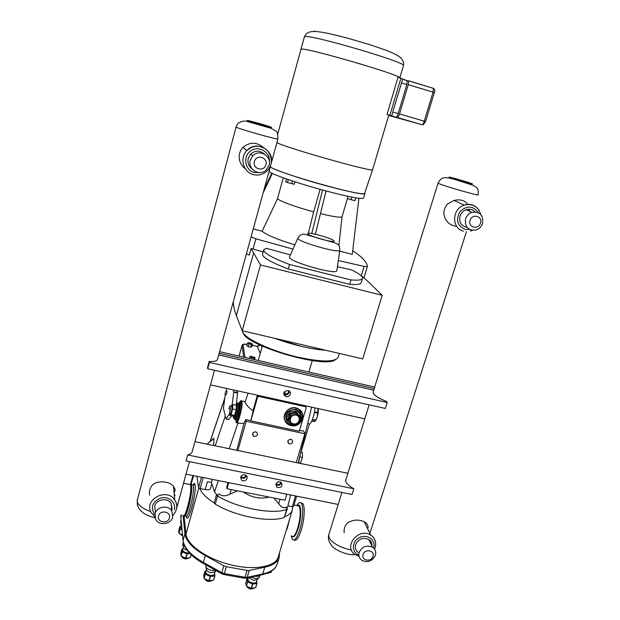 <?xml version="1.0" encoding="UTF-8"?>
<svg xmlns="http://www.w3.org/2000/svg" width="620" height="620" viewBox="0 0 620 620"><rect width="100%" height="100%" fill="white"/><g stroke="black" fill="none" stroke-linecap="round" stroke-linejoin="round"><path stroke-width="0.93" d="M387.19 402.481L385.307 408.456L207.692 368.753L207.475 367.823L209.18 361.561L209.405 362.475L387.19 402.481L386.438 401.45C377.355 397.73 372.915 394.576 373.116 391.979L373.24 391.708M207.692 368.753L209.405 362.475M217.589 359.026L217.527 359.399C216.953 360.987 214.171 361.708 209.18 361.561M373.721 390.174L218.697 354.958M190.123 484.104L191.1 484.429L191.355 488.575C190.999 499.255 184.76 520.63 183.45 515.763M189.79 484.476L190.642 484.483L190.844 488.707C190.487 499.185 184.365 520.157 183.094 515.383M190.263 484.569L190.666 484.135M190.859 484.018L191.572 484.522L191.836 488.668L191.324 493.768C190.193 501.386 188.619 507.834 186.605 513.112C185.535 515.701 184.721 516.747 184.156 516.251M191.797 489.343L191.324 493.907L187.162 511.632M347.89 473.277L194.936 441.649M275.9 484.243C277.094 481.895 278.853 481.291 281.193 482.43C282.929 486.475 281.488 488.087 276.861 487.266L275.9 484.243M275.83 484.546L276.016 484.708C278.558 485.925 280.356 485.228 281.418 482.616M240.653 477.16C241.932 474.703 243.769 474.137 246.171 475.47C249.372 477.997 244.381 482.903 241.482 480.074L240.653 477.16M240.622 477.307L240.847 477.539C243.358 478.95 245.218 478.346 246.442 475.726M186.023 474.137L338.202 504.447M352.036 494.489L186.031 460.939L187.666 454.956L353.826 488.777L352.036 494.489M192.262 451.391L192.169 451.879C191.743 453.305 190.239 454.328 187.666 454.956M353.826 488.777C347.913 485.382 345.239 482.407 345.805 479.857L345.96 479.485M245.753 475.168C245.466 476.896 244.396 477.71 242.544 477.594L240.947 476.47M286.812 494.21L285.022 500.224L226.998 488.754L228.733 482.647M237.871 450.531L246.202 421.236L304.846 433.768L296.244 462.597M254.332 436.542L253.541 436.232C251.774 433.775 252.487 432.311 255.688 431.822L256.44 432.109C258.261 434.558 257.563 436.038 254.332 436.542M289.548 443.966L288.866 443.711C287.013 441.3 287.696 439.828 290.927 439.286L291.563 439.518C293.469 441.921 292.795 443.409 289.548 443.966M283.712 393.808L284.921 394.545C287.037 394.979 288.509 394.212 289.346 392.235L289.47 391.204M290.276 394.266C289.431 396.25 287.951 397.025 285.82 396.583C282.65 393.305 283.449 391.267 288.199 390.476C289.943 391.173 290.64 392.437 290.276 394.266M219.596 351.687L374.689 387.043M219.147 353.322L374.209 388.601M364.808 418.849L210.498 384.881M278.225 556.962L278.171 557.14C275.42 566.882 254.169 570.71 230.485 564.766C206.786 558.93 186.876 544.786 185.992 534.037L184.101 516.274M284.952 516.584C288.99 514.988 291.454 512.802 292.338 510.02L292.609 506.742L287.951 505.835M211.808 483.685L210.405 488.684C209.87 489.761 208.142 490.056 205.22 489.568L199.842 488.498C201.678 493.21 206.468 498.031 214.218 502.967L216.574 494.589L217.744 495.512M181.11 556.047L182.28 551.846L186.876 553.931L185.706 558.132L181.11 556.047L180.753 553.381L181.916 549.204L182.156 551.722L180.986 555.923M191.107 554.675L190.263 557.698L185.938 558.178L187.108 553.97L189.852 553.42M190.263 557.698L191.177 554.737M182.908 548.87L181.916 549.204M204.174 578.53L205.406 574.213L210.196 576.406L208.956 580.723L204.174 578.53L203.685 575.662L204.902 571.369L205.274 574.089L204.042 578.398M209.196 580.762L210.428 576.445L214.815 575.887L213.575 580.188L208.956 580.723M213.575 580.188L214.915 575.802L214.613 573.399M206.003 570.981L204.902 571.369M271.591 570.966L271.173 572.337L267.863 572.957M271.173 572.337L271.661 570.919M182.528 534.975L179.002 533.177L180.118 529.154L182.009 529.697M178.676 530.751L179.777 526.744L180.001 529.038L178.886 533.068L178.676 530.751M180.707 526.45L179.777 526.744M183.342 547.305L182.667 549.715C182.675 551.126 184.14 552.188 187.07 552.908L189.425 552.978M206.445 569.416L205.747 571.88C205.739 573.415 207.281 574.57 210.366 575.329C212.559 575.639 213.885 575.306 214.334 574.322L215.039 571.849M181.133 524.884L180.49 527.209L181.954 529.17M182.66 557.109L187.217 558.326M182.853 544.957L183.35 547.359C183.505 548.522 184.752 549.46 187.085 550.173M183.543 543.205L183.28 542.12L182.714 544.283L185.07 546.995M205.933 579.716L210.072 580.878M205.972 567.044L206.46 569.47C206.716 570.935 208.274 572.004 211.126 572.679L215.001 571.904L216.171 570.656M206.135 565.045L205.817 566.293C206.165 568.238 208.243 569.656 212.056 570.563L215.861 570.478M180.219 534.037L182.536 535.029M180.653 522.559L181.637 525.938M181.048 520.002L180.529 521.97L181.397 523.52M246.435 586.109L247.69 581.839L252.503 584.025L251.24 588.295L246.435 586.109L245.714 583.226L246.969 578.979L247.551 581.715L246.295 585.978M251.472 588.333L252.735 584.063L256.928 583.482L255.657 587.737L251.24 588.295M255.657 587.737L257.013 583.397L256.61 581.157M248.147 578.553L246.969 578.979M248.388 577.732L247.899 579.406C247.907 580.979 249.48 582.157 252.635 582.947C254.696 583.25 255.936 582.932 256.354 582.01L257.083 579.568M247.915 587.132L252.193 588.434M248.767 577.654L253.41 580.328L257.044 579.615L258.78 577.809M251.092 577.15L254.417 578.251C256.905 578.63 258.524 578.313 259.269 577.305L259.92 575.251M277.272 563.867L277.217 564.053C275.652 568.811 270.832 572.12 262.748 573.973L247.171 577.313L249.194 570.462L247.016 570.431L245.001 577.29L224.339 573.593L223.735 574.531L222.115 573.965L221.813 572.71L203.345 562.41L203.67 563.673L221.774 573.779M226.339 566.703L223.804 565.82L221.813 572.71L224.339 573.593L226.339 566.703L247.016 570.431M183.008 515.367L184.938 533.843C185.961 541.113 192.743 548.359 205.282 555.567L223.804 565.82M249.194 570.462L264.763 567.222C272.839 565.432 277.651 562.185 279.194 557.489L279.465 552.831M214.218 502.967L215.272 504.145C235.22 516.336 269.359 522.815 284.255 517.514L287.184 509.129L286.634 509.562C271.769 514.693 237.584 508.137 217.558 496.046L216.519 494.706M286.572 508.64L286.905 508.377L287.184 509.129M273.97 498.046L278.721 503.758C281.248 507.323 283.782 508.439 286.332 507.098L286.711 509.539M231.167 489.575L229.896 494.148C225.61 496.418 221.906 496.318 218.783 493.838L217.457 495.985M286.905 508.377L287.641 507.121M205.22 489.568L207.429 481.67L211.404 482.453L214.528 491.861L216.574 494.589M243.49 401.419L245.125 402.008C246.14 404.899 248.775 407.813 253.03 410.758L257.819 395.304M212.443 479.4L211.404 482.453M239.056 356.128L242.079 345.262L243.652 357.174M229.896 494.148L237.491 490.831M304.846 433.768L303.567 430.9L299.429 430.598M246.202 421.236L245.698 419.577L244.071 423.15C241.149 423.669 239.196 423.514 238.235 422.685L237.08 422.437M226.998 488.754L226.695 487.312L227.997 482.5M236.731 450.291L244.071 423.15M269.119 497.085C260.377 499.34 251.743 497.635 243.203 491.954M280.713 482.135C280.457 483.894 279.395 484.724 277.528 484.623L276.101 483.732M257.633 396.986L258.641 396.397L305.691 406.743L306.241 407.666L299.243 431.225L250.821 420.864L257.633 396.986L257.238 395.878M284.89 420.383C281.782 414.114 288.998 406.061 296.073 407.929L297.352 408.309L302.111 412.765M229.679 413.393L226.122 419.12L223.425 408.317L225.331 394.18M233.19 389.879L233.748 392.204L232.081 404.945M225.959 391.375L226.92 388.5M226.843 391.181L227.029 391.22C226.912 393.212 226.587 394.374 226.044 394.723L225.114 394.01M230.842 405.891L231.059 406.689M230.183 409.68L229.059 408.844M305.497 405.79L305.683 406.557M253.154 410.796L250.821 420.864M250.751 420.654L245.698 419.577M282.17 400.66L282.061 401.055L300.762 404.752M262.81 396.397L282.061 401.055M240.049 401.791C240.831 400.458 241.412 400.202 241.777 401.039L241.831 401.21C243.443 405.371 237.53 426.854 236.065 422.22L236.142 421.174C237.468 425.374 242.815 405.937 241.366 402.147L240.483 401.714M240.7 401.737L241.56 402.186C242.885 405.519 238.39 423.204 236.623 421.615M236.608 390.631L237.607 393.049L236.36 403.953M300.971 452.213L309.365 424.103M213.915 438.34L213.606 445.509M225.316 415.881L215.179 445.834M231.818 415.842L228.602 419.593L226.199 419.12L228.454 419.616M314.929 407.867C314.658 415.904 310.101 426.947 308.481 423.6L307.698 423.437M298.197 463L299.646 457.041M229.733 414.067L229.873 415.423L231.105 414.478L232.632 409.014L232.919 404.55L231.694 405.48C230.718 407.115 230.043 409.618 229.695 412.974L229.756 414.175C230.237 416.462 232.771 407.425 232.151 405.612L231.95 405.046M231.105 414.478L235.065 415.764L236.747 409.781L237.042 404.883L236.491 405.317M229.873 415.423L233.36 416.167L233.686 416.795L235.065 415.764M232.632 409.014L236.747 409.781M232.919 404.55L236.422 405.302L237.042 404.883M296.228 408.27L297.515 408.657C307.815 412.083 301.63 428.343 291.121 425.599L289.176 424.948C279.581 421.003 286.06 405.573 296.228 408.27M286.246 420.438C284.882 413.207 288.099 409.525 295.895 409.409L297.05 409.75L301.281 413.935M293.105 424.801L298.794 423.127L300.413 417.663L296.329 413.865L290.617 415.539L289.013 421.011L293.105 424.801M296.058 415.191C301.832 416.229 299.158 425.243 293.516 423.801C287.734 422.786 290.392 413.734 296.058 415.191M296.329 413.865L295.763 412.602L299.832 416.392L300.413 417.663M290.617 415.539L290.075 414.268L295.763 412.602L295.841 411.905L289.61 413.734L290.075 414.268L288.471 419.725L289.013 421.011M289.61 413.734L287.851 419.717L288.471 419.725M300.057 416.88L300.297 416.059L299.832 416.392M318.308 408.611L318.316 408.619C318.447 414.021 317.37 418.213 315.069 421.174M318.161 408.58L317.401 413.067C317.913 415.702 317.2 418.058 315.278 420.151L314.394 421.476L311.635 421.414M317.487 412.517L314.479 411.85M314.387 412.409L317.401 413.067M315.278 420.151L312.449 419.539M312.31 419.903L315.092 420.507M300.808 452.182L302.405 452.515L302.428 457.467L300.351 463.45M298.483 463.062L300.56 453.243M300.212 457.002L302.428 457.467M298.615 462.753L300.716 463.186M229.671 406.216L228.951 408.766L229.671 406.216M225.711 391.483L225.021 393.94L225.711 391.483M196.904 476.3L198.571 487.622L199.842 488.498M292.609 506.742L293.516 506.308M288.602 390.631C288.874 392.817 287.851 393.901 285.541 393.894L283.913 392.599M258.346 346.239L259.454 344.061M274.528 338.288L301.374 346.379C310.589 348.51 318.641 349.788 325.539 350.207C310.295 349.045 293.306 345.069 274.544 338.288M252.526 344.092L251.743 346.867L250.759 347.208L248.287 346.642L246.806 345.728L247.581 342.945L249.062 343.852L251.542 344.425L252.526 344.092L251.046 343.185L248.574 342.612L247.581 342.945M260.106 344.371L259.346 345.58M285.223 395.227L284.069 395.142M257.067 346.34L260.253 344.441M256.316 346.192L257.269 346.371L260.245 353.47M250.759 347.208L251.542 344.425M248.287 346.642L249.062 343.852M251.464 357.538L254.068 358.135L255.099 357.748L250.937 356.175L249.906 356.562L251.464 357.538L251.092 358.872M253.688 359.461L254.068 358.135M254.556 359.662L255.099 357.748M249.364 358.476L249.906 356.562M233.376 301.428C233.353 305.652 234.345 310.387 236.352 315.65L242.203 330.731L362.731 358.903L382.199 295.314L368.885 282.325L362.723 276.667L361.871 276.536M242.203 330.731L260.485 264.949L382.199 295.314M263.113 251.976L251.092 248.465L260.485 264.949M367.35 266.623L363.987 277.783L367.365 266.553C366.97 262.136 362.08 256.874 352.71 250.751M337.42 266.701L351.594 269.933C359.244 273.645 362.871 276.474 362.483 278.419C361.894 280.015 358.05 280.519 350.966 279.93L349.657 284.332L288.285 268.979C270.824 262.283 262.237 257.331 262.516 254.115L263.702 249.852M338.326 260.555L364.111 266.391L361.266 275.869M253.069 249.093L255.905 238.793L251.061 236.941M246.427 253.836L249.271 255.107L251.092 248.465M367.365 266.592L364.111 266.391M270.266 166.896C273.707 169.741 300.7 178.917 326.507 185.876C350.238 192.161 363.064 194.696 364.978 193.471L364.762 192.967M268.979 171.585C272.382 174.553 299.321 183.807 325.113 190.72C348.835 196.966 361.669 199.423 363.607 198.082L363.615 198.059M320.439 213.644C333.521 216.783 340.721 217.814 342.054 216.744L342.101 216.651M283.301 177.816L277.45 198.873C282.588 202.221 294.655 206.561 313.658 211.893L320.106 189.348M308.373 233.205L313.658 211.893M277.45 198.873L262.128 231.198L253.262 228.912M294.887 244.861C276.985 239.328 266.065 234.771 262.128 231.198M255.905 238.793L292.997 249.124M358.918 198.292L352.284 254.378L339.706 251.147M272.327 173.437L263.082 193.083M264.012 189.681L271.777 173.181M326.066 190.975L315.347 234.182M311.767 233.484L322.54 190.022M295.035 181.815L294.353 184.249L287.424 182.551L285.665 181.714L286.44 178.924M292.57 181.009L291.788 183.83M288.261 179.552L287.424 182.551M355.834 197.85L354.904 200.748L347.448 198.571L348.091 196.362M355.756 197.834L354.904 200.748M351.865 197.129L351.075 199.81M361.22 282.635L361.197 282.697C360.592 284.34 356.74 284.882 349.657 284.332M288.285 268.979L289.555 264.5L350.966 279.93M290.423 254.921L266.329 248.31L263.709 249.813C263.454 252.945 272.072 257.842 289.555 264.5M336.877 270.428L336.831 270.723C336.365 275.427 287.161 261.175 289.494 257.013L289.594 256.788M372.635 169.655L364.63 193.347C367.211 198.237 274.892 172.298 270.39 166.819L270.304 166.741M408.247 84.692L433.078 92.132L424.25 121.179L399.52 113.941L408.247 84.692L408.611 80.902L406.968 80.577L406.844 84.529L398.172 113.638L392.755 112.057L391.755 115.948L387.027 114.421L388.787 115.095L372.628 169.671C375.387 173.065 286.308 147.978 276.908 142.662M387.027 114.421L398.017 77.244L407.216 80.763M399.644 77.686C399.086 74.516 307.636 47.856 301.646 49.143L300.956 49.352L277.745 134.114M399.652 77.686C399.094 74.516 307.629 47.856 301.638 49.135L300.948 49.391M399.52 113.941C398.768 116.25 398.063 117.444 397.397 117.529L396.064 117.203C396.722 117.118 397.428 115.932 398.172 113.638M389.337 115.583L388.686 115.428M389.926 115.25L400.954 78.043M392.755 112.057L402.597 79.376M286.634 528.984L288.409 523.094M291.237 535.936L292.377 539.369C294.229 541.291 296.453 538.78 299.042 531.821C302.653 521.792 303.831 506.199 301.289 503.277C300.103 501.82 298.638 502.588 296.879 505.579M294.167 539.95C296.027 541.307 298.173 538.695 300.599 532.115C304.219 522.094 305.381 506.509 302.824 503.579L301.018 502.96M298.662 505.424L298.39 505.881M155.016 513.693L155.667 519.32C158.922 526.054 171.136 524.419 172.755 517.049L171.732 510.779C168.02 504.649 156.55 506.633 155.016 513.693M155.333 511.74L154.682 506.191C156.194 499.239 167.477 497.294 171.128 503.339L172.143 509.524L171.725 510.686M158.565 515.925C156.573 522.288 167.942 524.419 169.423 517.971C171.446 511.616 160.045 509.446 158.565 515.925M175.065 494.83L174.437 496.581M149.683 495.295C148.901 491.552 149.815 488.134 152.427 485.034C157.371 480.105 169.454 481.167 173.507 486.258L175.189 489.475L174.142 493.318M250.302 160.208C247.427 169.206 259.454 176.684 266.104 170.113L269.065 165.315C272.118 156.038 259.238 148.506 252.758 155.86L250.302 160.208M251.929 168.756C248.574 166.067 247.349 162.595 248.263 158.34L250.681 154.07C255.285 150.21 259.85 150.21 264.391 154.07M254.409 161.603C252.115 169.028 264.143 172.275 265.903 164.726C268.235 157.325 256.169 154.016 254.409 161.603M245.303 168.71C242.195 166.354 240.219 163.316 239.39 159.596C238.654 155.147 239.715 151.179 242.567 147.7L242.955 147.297C249.829 141.848 256.61 141.879 263.314 147.405M344.216 532.843C343.681 529.302 344.697 526.047 347.278 523.102C352.764 519.653 358.399 519.188 364.196 521.714C366.575 523.017 367.892 524.83 368.14 527.171L367.644 528.744M456.684 226.331C450.236 225.688 446.012 221.983 444.013 215.218C443.556 211.04 444.726 207.297 447.539 203.996L454.049 200.438C460.203 199.043 464.775 200.369 467.775 204.414M469.363 209.242L469.069 211.063M469.402 210.002L469.503 211.273M467.069 227.408C461.203 226.114 458.854 222.332 460.025 216.07C461.117 212.962 463.171 210.839 466.186 209.715C469.666 208.684 472.626 209.413 475.067 211.893M470.076 220.325C467.581 227.308 478.477 230.253 480.485 223.161C483.019 216.194 472.091 213.195 470.076 220.325M482.585 223.471C483.538 215.132 479.957 211.435 471.843 212.373C468.774 213.52 466.689 215.675 465.581 218.837C464.62 226.967 468.085 230.694 475.959 230.02C479.19 228.951 481.407 226.765 482.585 223.471M358.228 552.42C355.663 550.421 354.81 547.801 355.678 544.546C358.631 538.78 363.01 537.098 368.815 539.509C371.349 541.275 372.364 543.717 371.845 546.809M363.088 554.543C360.91 560.581 371.287 562.518 373 556.419C375.201 550.397 364.8 548.413 363.088 554.543M375.371 555.38C376.294 551.939 375.348 549.212 372.519 547.189C366.629 544.763 362.181 546.476 359.181 552.319C358.298 555.613 359.151 558.279 361.755 560.294C367.691 562.991 372.225 561.356 375.371 555.38M189.534 484.421L183.528 483.243M285.239 395.265L283.991 394.987M192.177 484.949L193.262 485.158L193.463 486.057C194.742 493.024 187.364 521.552 185.76 515.894M186.519 516.344C187.442 526.892 196.664 493.582 195.145 485.08C194.812 483.019 194.06 483.026 192.905 485.088M185.992 534.037L198.795 487.971M191.208 484.018L193.517 475.625M206.786 565.409L212.141 568.4M255.277 576.251C257.656 576.569 259.183 576.236 259.881 575.259M223.913 574.562L244.358 578.212L245.001 577.29L247.171 577.313L245.884 578.274L244.551 578.243M264.763 567.222L262.748 573.973L261.462 574.918L246.667 578.104M205.282 555.567L203.345 562.41C190.836 555.156 184.086 547.847 183.094 540.485L183.187 541.562C184.659 549.312 191.379 556.613 203.321 563.479M184.938 533.843L183.094 540.485L180.839 517.754L183.078 540.532M181.575 515.096L180.839 517.754L180.986 514.988L180.815 517.87M224.727 398.381L210.203 441.425M286.634 509.562L284.255 517.514M217.558 496.046L215.272 504.145M257.346 395.196L253.03 410.758M248.14 393.165L245.125 402.008M200.19 488.583L203.259 477.571M279.984 499.232L278.721 503.758M305.939 405.891L305.73 406.65M238.096 422.654L229.214 448.74M218.372 480.578L214.528 491.861M233.748 392.204L237.607 393.049M236.422 405.302L236.15 409.774L234.616 415.229L233.36 416.167L233.461 417.609C235.166 421.925 239.801 396.785 235.763 405.162M233.314 416.16L234.089 418.709C235.127 422.05 239.397 406.518 238.274 403.481L237.545 403.147M238.483 403.403L239.266 403.697C240.397 406.736 236.127 422.267 235.081 418.918L234.817 418.857M235.515 419.26L235.6 419.655C237.406 425.025 243.172 396.645 238.886 403.496M239.583 402.985L238.39 405.868M238.886 403.209C243.435 395.731 237.413 425.653 235.492 420.035L235.368 419.252M287.851 419.717L288.85 420.639M300.297 416.059L295.841 411.905M301.731 419.283C302.614 415.175 301.149 412.207 297.337 410.386L296.182 410.045C287.308 407.689 281.681 421.174 290.075 424.576L291.733 425.126M298.298 423.305L292.074 424.669C285.781 421.406 285.27 417.183 290.524 411.99C297.67 409.936 301.188 412.409 301.088 419.407L298.902 422.817M228.602 419.593L226.222 419.089M237.592 392.646L233.756 391.809M258.641 396.397L258.284 395.405M305.195 405.728L305.691 406.743M201.461 477.214L198.571 487.622M207.034 444.153L213.993 438.371M295.515 495.946L292.284 506.687M252.185 345.317L256.424 346.216L252.185 345.309M244.931 357.461L243.164 344.844C243.218 344.092 244.567 343.906 247.21 344.286C239.599 344.379 244.094 344.534 242.079 345.262M262.004 347.254L260.919 344.751M338.241 357.104L338.21 357.197C335.219 362.212 321.881 362.219 298.204 357.228C271.428 351.215 244.342 338.466 242.374 331.475L242.126 330.514M243.056 332.607C245.256 345.611 325.004 369.016 335.397 359.678M239.095 356.136L242.071 345.464L243.164 344.844M236.352 315.65L253.541 253.293M333.793 240.669C337.381 243.877 310.62 236.956 307.822 233.934C304.901 230.935 330.623 237.615 333.793 240.669M297.98 237.902L297.887 238.096C296.065 241.273 339.489 253.844 339.838 250.24L339.869 249.984M397.397 117.529L422.034 124.705L388.678 115.452M391.755 115.948L396.064 117.203M389.352 115.583L388.694 115.398M401.404 82.902L406.844 84.529M406.968 80.577L402.636 79.275M408.611 80.902L433.396 88.358L408.464 80.74M433.396 88.358L433.078 92.132L434.395 92.597C435.178 90.698 434.853 89.288 433.396 88.358M433.248 88.203L434.023 88.792M425.576 121.59L423.336 124.589L422.034 124.705C422.747 124.643 423.483 123.465 424.25 121.179L425.576 121.59L434.31 92.597M399.854 77.74L403.45 65.596C404.093 62.248 402.69 59.233 399.218 56.552C396.661 54.839 392.321 52.77 386.221 50.328L371.295 45.159L349.517 38.68C314.433 29.419 308.001 29.403 304.358 36.905L305.079 36.596C311.798 34.565 408.061 63 403.45 65.596L403.442 65.619M314.697 31L314.014 31.426M285.851 531.604L287.393 527.845L289.579 519.211M292.02 536.354C293.586 538.036 295.476 535.913 297.678 529.976C301.847 518.537 301.584 501.541 297.461 505.695M297.337 505.672L299.119 506.021C301.041 510.981 300.413 518.886 297.244 529.728C295.097 535.525 293.252 537.625 291.71 536.021M150.738 511.632C142.166 508.446 137.632 504.82 137.136 500.743L236.049 127.046C237.421 128.565 278.915 140.275 277.946 138.88C277.473 130.06 277.388 132.3 271.142 128.325L247.147 121.466C244.489 120.505 241.389 121.187 237.847 123.519L235.941 126.914M176.39 509.384C177.266 505.959 176.708 502.797 174.732 499.883C166.702 487.336 143.685 499.565 151.109 512.438L154.814 516.755M154.806 514.755C150.226 507.385 152.257 501.774 160.906 497.93C168.764 495.876 176.421 502.789 174.313 509.942M260.299 172.585L254.347 172.531C244.931 170.229 242.529 156.418 250.674 150.9C258.594 145.041 270.529 152.109 269.39 161.882M253.44 174.584C258.246 175.731 262.586 174.724 266.445 171.577C272.722 165.408 273.009 158.333 267.305 150.334C260.199 144.793 253.371 144.886 246.814 150.621C239.328 158.084 243.335 172.29 253.44 174.584M270.987 164.362C275.528 150.606 256.254 139.516 246.814 150.621L242.955 147.297M247.287 120.505C245.528 119.482 269.491 126.217 271.452 127.301C273.776 128.487 248.907 121.505 247.287 120.505M351.478 550.134C339.876 547.476 332.382 543.244 328.972 537.439L328.778 534.781L341.93 492.45M438.069 183.109L439.007 183.652C444.501 186.147 479.012 196.059 478.214 194.905C478.237 186.403 477.299 188.72 473.905 185.597L455.762 179.769C450.097 178.072 446.299 177.398 444.377 177.739C441.913 177.832 439.812 179.622 438.069 183.109M449.725 177.405C445.09 175.592 466.976 181.745 471.758 183.597C476.927 185.558 454.289 179.203 449.725 177.405M469.681 229.508L464.907 229.346C457.134 225.564 455.537 219.596 460.11 211.435C467.085 205.259 473.168 205.685 478.361 212.699M479.221 210.513C475.664 205.088 470.657 203.283 464.194 205.088C451.848 208.801 451.399 228.594 463.481 231.151M358.825 555.055C351.261 552.288 351.742 541.097 359.647 537.494C367.412 533.603 376.286 540.307 373.62 547.971L373.596 548.026M375.488 541.95C374.899 539.059 373.333 536.788 370.791 535.153C358.848 527 342.86 546.584 354.95 554.489L359.05 556.45M191.1 484.429L191.572 484.522M276.016 484.708L276.861 487.266M240.847 477.539L241.482 480.074M285.82 396.583L284.921 394.545M191.665 484.848L193.262 485.158L193.975 484.468C194.254 483.794 193.921 484.011 192.983 485.104M278.171 557.14L292.338 510.02M190.611 483.887L192.921 475.509M181.714 556.504C183.442 558.961 185.675 559.534 188.41 558.225M204.771 578.979C206.514 581.444 208.762 582.048 211.513 580.8M266.383 573.546L269.204 572.927M179.529 533.58L182.621 535.913M246.853 586.435L246.907 586.528C248.628 588.954 250.844 589.573 253.541 588.38M262.252 574.748C275.218 571.043 275.815 566.889 277.217 564.053L279.194 557.489M224.781 398.025L210.072 441.533M241.777 401.039L244.985 401.745M311.604 407.139L299.39 458.095M290.555 494.962L287.603 507.307M238.948 403.504L239.599 403.171L238.227 403.349C237.553 402.496 236.716 403.093 235.732 405.154M241.506 402.039L241.312 401.993C240.653 401.194 239.824 401.597 238.84 403.209M235.337 419.244L235.809 420.848M299.824 416.377L295.755 412.579M290.075 424.576C295.515 426.273 299.406 424.529 301.738 419.353C302.63 415.237 301.157 412.254 297.337 410.386L297.05 409.75M229.648 406.154L231.012 405.852M225.688 391.437L226.998 391.15M305.784 406.774L305.288 405.751M206.94 444.129L213.978 438.286M296.624 496.171L293.524 506.478M241.397 477.028L241.172 476.129M253.541 436.232L252.65 433.364M288.866 443.711L287.82 441.06M276.528 484.166L276.28 483.422M284.665 395.118L283.976 394.948M308.869 372.039L312.449 359.925M258.246 360.499L262.508 345.472M338.202 357.228L339.341 353.439M256.417 346.216L257.269 346.371L260.09 344.604M284.386 391.747L285.308 393.824M363.607 198.082L364.978 193.471M342.093 216.674L348.037 196.346M342.054 216.744L338.853 245.644M361.197 282.697L362.483 278.419M336.831 270.723L339.838 250.24C339.094 246.931 341.302 244.288 331.615 241.932L303.893 234.065C301.258 234.329 299.251 235.67 297.887 238.096L289.494 257.013M304.358 36.905L300.956 49.344M302.824 503.579L301.289 503.277M297.484 505.703L293.965 505.006M171.128 503.339L171.732 510.779M173.026 515.181C177.351 510.361 177.917 505.269 174.732 499.883L173.507 486.258M250.681 154.07L252.758 155.86M176.63 508.408L189.457 461.629M192.014 452.305L214.504 370.279M217.395 359.716L270.607 165.649M271.297 163.114L277.946 138.88M137.26 499.798L137.384 505.184C138.826 508.423 140.36 510.617 141.98 511.748C144.468 514.259 148.823 516.289 155.047 517.824M345.704 480.314L369.156 404.852M373.046 392.328L438.069 183.117M328.747 534.882C327.856 538.269 328.623 541.524 331.065 544.639C332.622 549.475 348.983 556.148 354.873 554.435M369.884 533.308L466.472 231.578M480.717 214.419C478.152 206.413 472.649 203.306 464.194 205.088L454.049 200.438M470.293 231.074L472.425 230.33M466.186 209.715L471.843 212.373M374.565 549.165C377.611 542.291 373.496 536.339 370.791 535.153L364.196 521.714M368.815 539.509L372.519 547.189"/></g></svg>
